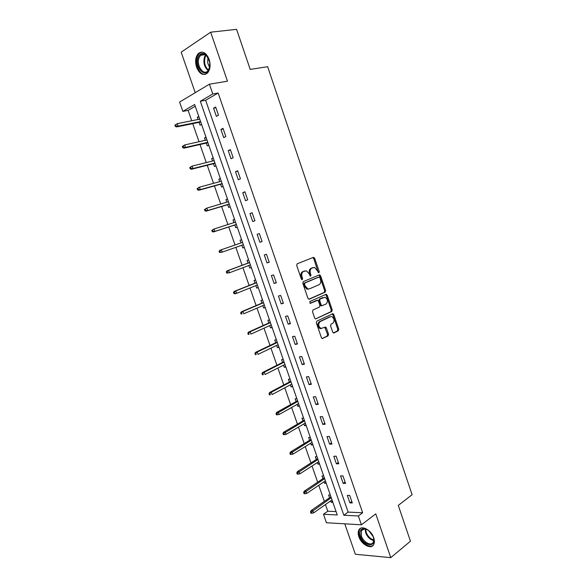<?xml version="1.0" encoding="UTF-8"?>
<svg xmlns="http://www.w3.org/2000/svg" width="587" height="587" viewBox="0 0 587 587"><rect width="100%" height="100%" fill="white"/><g stroke="black" fill="none" stroke-linecap="round" stroke-linejoin="round"><path stroke-width="0.88" d="M318.895 272.764L319.203 271.634L314.676 258.302L313.37 257.392L297.176 263.783L296.692 265.434L301.351 279.038L302.29 279.669L302.628 278.509L302.026 276.756C301.358 274.202 301.857 272.441 303.538 271.48L306.421 270.856L309.151 273.813L310.34 276.198L311 275.039L310.406 273.3C309.745 270.768 310.237 269.037 311.873 268.09L314.683 267.474L318.895 272.764M318.301 272.632L313.766 258.566L312.805 257.62M301.703 279.559L301.109 276.998L302.026 276.756M310.083 276.059L309.488 273.542L310.406 273.3M373.728 537.817C371.263 529.885 361.262 524.719 358.884 529.988C357.982 531.763 357.982 534.009 358.884 536.723C361.306 544.545 371.314 549.872 373.758 544.479C374.623 542.718 374.616 540.502 373.728 537.817M209.141 59.324C206.154 52.551 202.559 50.599 198.369 53.476C195.486 56.88 194.899 61.488 196.601 67.322C199.587 74.116 203.205 76.031 207.438 73.067C210.249 69.706 210.814 65.128 209.141 59.324M332.719 332.132L334.003 332.954L338.31 330.804L338.736 329.146L333.776 314.537L333.005 313.671L316.782 321.148L316.327 322.835L321.427 337.738L322.182 338.596L328.082 335.896L328.529 334.216L326.372 327.898L325.609 327.032L320.957 328.441C318.257 326.291 317.971 324.024 320.113 321.617L330.452 316.701L331.816 316.613C334.495 318.704 334.795 320.957 332.712 323.356L331.017 324.178L330.576 325.844L332.719 332.132M358.356 515.966L361.401 524.8L326.431 522.746L323.481 514.293L337.246 514.953L194.649 104.523L182.836 111.391L179.585 102.065L209.42 84.183L212.795 93.971L200.314 101.228L343.843 515.269L358.356 515.966L362.656 512.752L218.159 93.032L212.795 93.971M209.42 84.183L227.477 81.204L210.674 32.19L236.59 29.35L250.201 69.405L267.635 66.691L412.111 494.702L398.279 505.392L410.452 541.214L390.766 557.65L375.761 513.867L361.401 524.8M325.183 292.165L325.624 290.536L320.619 275.795L319.321 274.907L303.274 281.628L302.804 283.286L307.948 298.335L309.283 299.209L325.183 292.165L324.259 292.392L324.699 290.763L319.702 276.037L318.822 275.12M327.216 295.21L332.198 309.885L331.765 311.528L315.49 318.961L314.705 318.088L312.511 311.682L312.974 310.002L319.46 307.03L319.915 305.372L318.477 301.153L317.67 300.265L310.384 303.332L309.775 301.557L325.924 294.351L327.216 295.21L326.291 295.43L331.266 310.083L332.198 309.885M344.789 523.824L355.348 554.253L390.766 557.65M210.674 32.19L181.17 52.17L195.229 92.695M218.159 93.032L205.641 100.267L348.142 512.113L362.656 512.752M213.565 108.169L216.39 116.365L218.489 115.228L215.649 107.003L213.565 108.169L215.899 107.722M220.91 129.448L223.728 137.607L225.841 136.536L223.016 128.355L220.91 129.448L223.229 128.949M228.226 150.624L231.029 158.747L233.164 157.742L230.353 149.597L228.226 150.624L230.515 150.074M235.504 171.697L238.293 179.776L240.443 178.844L237.647 170.736L235.504 171.697L237.772 171.096M242.747 192.668L245.527 200.71L247.692 199.844L244.911 191.78L242.747 192.668L244.992 192.015M249.959 213.536L252.718 221.541L254.905 220.741L252.131 212.714L249.959 213.536L252.175 212.832M257.128 234.308L259.88 242.27L262.081 241.536L259.322 233.553L257.128 234.308L259.329 233.553M264.267 254.971L267.004 262.895L269.22 262.228L266.483 254.281L264.267 254.971M271.37 275.538L274.092 283.426L276.33 282.824L273.601 274.914L271.37 275.538M278.443 296.009L281.151 303.853L283.404 303.318L280.689 295.444L278.443 296.009M285.48 316.378L288.173 324.185L290.44 323.716L287.74 315.879L285.48 316.378M292.48 336.652L295.166 344.422L297.448 344.011L294.755 336.219L292.48 336.652M299.451 356.83L302.122 364.564L304.418 364.211L301.74 356.456L299.451 356.83M306.385 376.905L309.041 384.602L311.359 384.316L308.696 376.597L306.385 376.905M313.289 396.885L315.931 404.546L318.264 404.326L315.608 396.643L313.289 396.885M320.157 416.777L322.791 424.401L325.132 424.24L322.498 416.594L320.157 416.777M326.996 436.574L329.615 444.161L331.978 444.058L329.351 436.449L326.996 436.574M333.798 456.275L336.41 463.825L338.78 463.781L336.168 456.209L333.798 456.275M340.57 475.881L343.168 483.394L345.56 483.417L342.955 475.874L340.57 475.881M347.313 495.399L349.896 502.876L352.303 502.956L349.713 495.45L347.313 495.399M195.258 106.269L188.119 110.393L191.729 120.761M192.734 123.652L199.03 141.716M200.006 144.519L206.301 162.577M207.24 165.277L213.529 183.335M214.438 185.947L220.727 203.99M221.607 206.507L227.888 224.55M228.739 226.978L235.02 244.999M235.842 247.362L242.086 265.28M242.93 267.716L249.115 285.473M249.989 287.968L256.115 305.563M257.011 308.124L263.086 325.558M264.003 328.184L270.02 345.464M270.959 348.15L276.925 365.268M277.886 368.027L283.792 384.984M284.776 387.802L290.631 404.612M291.636 407.488L297.433 424.144M298.46 427.087L304.213 443.581M305.255 446.59L310.956 462.938M312.02 465.997L317.662 482.198M318.748 485.317L324.347 501.371M325.455 504.556L327.781 511.226L336.08 511.585M198.788 116.431L197.313 117.253L198.09 119.484M199.088 122.36L200.086 125.244L201.568 124.437M206.008 137.219L204.518 137.989L205.325 140.308M206.294 143.089L207.284 145.943L208.774 145.187M213.198 157.903L211.694 158.629L212.531 161.029M213.463 163.714L214.446 166.539L215.95 165.835M220.345 178.492L218.834 179.167L219.699 181.654M220.602 184.245L221.57 187.04L223.089 186.387M227.47 198.978L225.944 199.609L226.831 202.177M227.705 204.68L228.666 207.446L230.199 206.837M234.551 219.377L233.017 219.956L233.934 222.605M234.771 225.012L235.725 227.756L237.265 227.191M240.054 240.2L241.602 239.672L240.054 240.2L241 242.923M241.815 245.271L242.754 247.963L244.309 247.45M248.624 259.865L247.061 260.357L248.007 263.079M248.844 265.493L249.746 268.083L251.309 267.613M255.609 279.97L254.032 280.417L254.978 283.139M255.844 285.62L256.71 288.107L258.287 287.681M262.558 299.979L260.973 300.375L261.919 303.105M262.807 305.651L263.636 308.028L265.221 307.654M269.477 319.9L267.877 320.245L268.831 322.975M269.734 325.587L270.526 327.869L272.133 327.531M276.367 339.719L274.753 340.027L275.707 342.757M276.638 345.427L277.394 347.607L279.008 347.321M283.22 359.449L281.599 359.706L282.552 362.443M283.499 365.18L284.225 367.257L285.847 367.014M290.044 379.085L288.408 379.305L289.362 382.034M290.338 384.837L291.02 386.811L292.656 386.613M296.831 398.632L295.188 398.808L296.142 401.537M297.139 404.406L297.792 406.285L299.436 406.123M303.589 418.083L301.938 418.215L302.892 420.952M303.905 423.88L304.528 425.656L306.187 425.546M310.318 437.447L308.659 437.535L309.606 440.279M310.648 443.266L311.227 444.946L312.9 444.873M317.017 456.723L315.344 456.774L316.298 459.511M317.354 462.556L317.905 464.141L319.585 464.112M323.686 475.91L321.999 475.918L322.953 478.654M324.031 481.766L324.552 483.255L326.24 483.27M330.32 495.01L328.625 494.973L329.578 497.717M330.679 500.88L331.163 502.274L332.866 502.333M327.781 511.226L323.481 514.293M188.119 110.393L182.836 111.391M205.641 100.267L200.314 101.228M348.142 512.113L343.843 515.269M197.313 117.253L198.956 116.93M204.518 137.989L206.154 137.629M211.694 158.629L213.308 158.233M218.834 179.167L220.433 178.742M225.944 199.609L227.521 199.147M233.017 219.956L234.58 219.457M259.88 242.27L262.066 241.492M242.754 247.963L244.295 247.421M267.004 262.895L269.169 262.073M249.746 268.083L251.273 267.503M274.092 283.426L276.235 282.552M256.71 288.107L258.221 287.491M281.151 303.853L283.272 302.936M263.636 308.028L265.133 307.39M288.173 324.185L290.272 323.217M270.526 327.869L272.008 327.186M295.166 344.422L297.242 343.41M277.394 347.607L278.862 346.902M302.122 364.564L304.176 363.5M284.225 367.257L285.678 366.515M309.041 384.602L311.073 383.494M291.02 386.811L292.458 386.041M315.931 404.546L317.941 403.394M297.792 406.285L299.216 405.478M322.791 424.401L324.78 423.205M304.528 425.656L305.937 424.827M329.615 444.161L331.582 442.914M311.227 444.946L312.622 444.08M336.41 463.825L338.354 462.534M317.905 464.141L319.284 463.253M343.168 483.394L345.09 482.066M324.552 483.255L325.917 482.331M349.896 502.876L351.796 501.503M331.163 502.274L332.513 501.327M312.783 267.665L313.209 267.547M309.488 273.542C308.828 271.018 309.32 269.286 310.963 268.34L312.291 267.797M304.492 271.04L304.895 270.93M301.109 276.998C300.441 274.452 300.94 272.698 302.621 271.73L303.978 271.179M308.784 299.238L324.259 292.392M319.864 277.688L318.954 277.071L304.88 283L304.558 284.159L305.189 286.008L307.852 288.921L309.459 288.841L319.049 284.717C320.663 283.741 321.14 282.002 320.48 279.507L319.864 277.688M318.169 277.277L318.954 277.071M308.542 289.068L306.928 289.149L304.271 286.236L303.633 284.394L303.963 283.235L318.037 277.313M315.468 318.954L330.833 311.726L331.266 310.083M316.496 300.449L309.951 303.325M326.086 304C328.199 301.601 327.876 299.348 325.125 297.242L320.157 298.952L319.71 300.603L321.14 304.807L321.94 305.695L326.086 304M321.881 305.702L321.008 305.9L320.216 305.02L318.785 300.815L319.233 299.165L322.887 297.528M326.291 295.43L325.492 294.542L326.409 294.322M321.478 328.537L320.025 328.617C317.325 326.475 317.046 324.207 319.189 321.808L329.52 316.892M322.124 338.574L327.15 336.072L327.59 334.392L324.721 327.23M333.401 332.961L337.378 330.98L337.804 329.322L332.844 314.735L332.117 313.884M174.889 125.126L175.366 126.491L176.151 126.051L175.674 124.679L174.889 125.126L177.23 123.666L178.088 126.124L176.672 126.924L200.732 122.023M176.151 126.051L178.088 126.124L200.571 121.56M175.674 124.679L177.23 123.666L199.734 119.154M176.672 126.924L175.366 126.491M209.097 69.413C205.252 79.274 194.04 66.456 198.237 57.115C200.299 53.043 203.036 52.426 206.463 55.273L209.786 62.449L209.097 69.413M208.341 57.915L206.778 55.794C204.584 53.784 202.53 53.608 200.6 55.273L199.162 57.497C195.86 64.673 203.219 76.097 207.857 70.946L209.779 67.021M208.297 57.834L208.18 58.091C207.13 61.393 207.659 64.401 209.757 67.109M201.935 52.06L199.242 53.432L197.437 56.213C194.209 63.345 199.646 75.576 205.487 74.322M360.521 536.291C359.215 531.484 360.367 528.924 363.984 528.608C368.086 529.283 371.211 532.16 373.369 537.23L373.581 537.912C376.656 547.987 363.573 546.167 360.521 536.291M367.308 529.687L364.608 528.894L361.401 530.619L361.401 536.004C363.338 542.278 371.358 546.519 373.31 542.205L373.662 538.228M368.775 530.699L373.097 536.503M360.609 528.285L359.582 529.533C358.694 531.294 358.694 533.524 359.589 536.217C361.695 542.887 369.693 548.28 373.215 545.286M182.337 146.383L182.814 147.748L183.614 147.33L183.137 145.965L182.337 146.383L184.678 144.938L185.536 147.388L184.105 148.129L207.915 142.714M183.614 147.33L185.536 147.388L207.783 142.333M183.137 145.965L184.678 144.938L206.954 139.941M184.105 148.129L182.814 147.748M189.755 167.537L190.232 168.895L191.032 168.506L190.555 167.148L189.755 167.537L192.088 166.106L192.94 168.542L191.501 169.239L215.077 163.311M191.032 168.506L192.94 168.542L214.967 163.01M190.555 167.148L192.088 166.106L214.145 160.633M191.501 169.239L190.232 168.895M197.137 188.588L197.606 189.939L198.413 189.579L197.944 188.229L197.137 188.588L199.463 187.165L200.314 189.594L198.861 190.239L222.194 183.804M198.413 189.579L200.314 189.594L222.121 183.584M197.944 188.229L199.463 187.165L221.299 181.222M198.861 190.239L197.606 189.939M204.481 209.544L204.951 210.88L205.766 210.55L205.296 209.207L204.481 209.544L206.807 208.128L207.651 210.535L206.184 211.137L229.282 204.203M205.766 210.55L207.651 210.535L229.231 204.063M205.296 209.207L206.807 208.128L228.416 201.708M206.184 211.137L204.951 210.88M211.79 230.39L212.252 231.718L213.074 231.41L212.611 230.082L211.79 230.39L214.108 228.981L214.952 231.381L213.47 231.938L236.334 224.505M213.074 231.41L214.952 231.381L236.312 224.447M212.611 230.082L214.108 228.981L235.497 222.099M213.47 231.938L212.252 231.718M219.061 251.133L219.523 252.461L220.352 252.183L219.89 250.854L219.061 251.133L221.38 249.739L222.216 252.131L243.363 244.728M220.352 252.183L222.216 252.131L219.523 252.461M219.89 250.854L221.38 249.739L242.548 242.394L219.89 250.245M226.296 271.781L226.758 273.102L227.595 272.845L227.132 271.524L226.296 271.781L227.11 270.856L228.614 270.394L229.444 272.772L250.378 264.92M227.595 272.845L229.444 272.772L226.758 273.102M227.132 271.524L228.614 270.394L249.57 262.594M227.11 270.856L249.541 262.506M233.501 292.326L233.956 293.639L234.8 293.412L234.345 292.091L233.501 292.326L234.294 291.365L235.813 290.954L236.642 293.317L257.355 285.011M234.8 293.412L236.642 293.317L235.123 293.727L233.956 293.639M234.345 292.091L235.813 290.954L256.556 282.699M234.294 291.365L256.497 282.538M240.663 312.768L241.125 314.074L241.976 313.876L241.514 312.563L240.663 312.768L241.448 311.778L242.974 311.411L243.803 313.759L264.304 305.013M241.976 313.876L241.125 314.074M241.514 312.563L242.974 311.411L263.504 302.709M241.448 311.778L263.424 302.466M247.802 333.115L248.257 334.421L249.115 334.245L248.653 332.939L247.802 333.115L248.565 332.088L250.106 331.765L250.928 334.106L271.223 324.912M249.115 334.245L248.257 334.421M248.653 332.939L250.106 331.765L270.424 322.623M248.565 332.088L270.313 322.307M254.897 353.367L255.352 354.665L256.218 354.511L255.763 353.213L254.897 353.367L255.646 352.303L257.201 352.024L258.023 354.357L278.106 344.723M256.218 354.511L255.352 354.665M255.763 353.213L257.201 352.024L277.313 342.441M255.646 352.303L277.174 342.052M261.963 373.523L262.411 374.807L263.284 374.682L262.829 373.391L261.963 373.523L262.697 372.422L264.267 372.187L265.075 374.513L284.952 364.446M263.284 374.682L262.411 374.807M262.829 373.391L264.267 372.187L284.167 362.172M262.697 372.422L284.005 361.709M268.993 393.576L269.44 394.86L270.321 394.757L269.873 393.473L268.993 393.576L269.712 392.446L271.289 392.255L272.104 394.567L291.776 384.067M270.321 394.757L269.44 394.86M269.873 393.473L271.289 392.255L290.991 381.807M269.712 392.446L290.8 381.271M275.993 413.542L276.44 414.818L277.321 414.738L276.873 413.461L275.993 413.542L276.697 412.375L278.289 412.228L279.089 414.525L298.563 403.607M276.873 413.461L297.778 401.354M276.697 412.375L297.565 400.745M279.089 414.525L277.321 414.738M282.956 433.404L283.404 434.673L284.291 434.622L283.844 433.353L282.956 433.404L283.646 432.201L285.245 432.105L286.052 434.395L305.313 423.051M283.844 433.353L304.536 420.806M283.646 432.201L304.301 420.131M286.052 434.395L284.291 434.622M289.89 453.179L290.33 454.441L291.225 454.419L290.785 453.149L289.89 453.179L290.565 451.946L292.179 451.887L292.972 454.162L312.042 442.4M290.785 453.149L311.264 440.177M290.565 451.946L311.007 439.421M292.972 454.162L291.225 454.419M296.787 472.858L297.227 474.12L298.13 474.113L297.69 472.851L296.787 472.858L297.448 471.588L299.069 471.574L299.869 473.841L318.734 461.668M297.69 472.851L317.963 459.445M297.448 471.588L317.677 458.623M299.869 473.841L298.13 474.113M303.648 492.442L304.088 493.696L304.998 493.718L304.558 492.464L303.648 492.442L304.301 491.143L305.937 491.172L306.722 493.425L325.396 480.841M304.558 492.464L324.633 478.632M304.301 491.143L324.317 477.745M306.722 493.425L304.998 493.718M310.486 511.937L310.919 513.185L311.836 513.229L311.396 511.981L310.486 511.937L311.117 510.602L312.768 510.675L313.553 512.921L332.029 499.926M311.396 511.981L331.266 497.732M311.117 510.602L330.929 496.771M313.553 512.921L311.836 513.229M318.286 271.876L319.203 271.634M301.711 278.752L302.628 278.509M310.083 275.281L311 275.039M310.963 268.34L311.873 268.09M302.621 271.73L303.538 271.48M313.766 258.566L314.676 258.302M319.702 276.037L320.619 275.795M324.699 290.763L325.624 290.536M303.963 283.235L304.88 283M303.633 284.394L304.558 284.159M304.271 286.236L305.189 286.008M330.833 311.726L331.765 311.528M316.239 300.507L317.163 300.295M319.233 299.165L320.157 298.952M318.785 300.815L319.71 300.603M320.216 305.02L321.14 304.807M319.189 321.808L320.113 321.617M325.44 328.074L326.372 327.898M327.59 334.392L328.529 334.216M327.15 336.072L328.082 335.896M322.351 338.633L322.74 338.56M332.844 314.735L333.776 314.537M337.804 329.322L338.736 329.146M337.378 330.98L338.31 330.804M333.636 333.02L334.003 332.954M208.18 70.594C204.21 67.116 203.014 62.508 204.584 56.763L205.699 54.914M206.191 55.266L205.259 56.88C203.748 62.273 204.841 66.691 208.539 70.124M373.794 540.576C370.148 539.68 367.425 537.068 365.635 532.725L365.151 528.946M365.723 529.063L366.222 532.424C367.873 536.467 370.412 538.976 373.831 539.967M312.9 257.634L313.818 257.37M318.866 275.127L319.783 274.885M306.928 289.149L307.852 288.921M321.008 305.9L321.94 305.695M320.025 328.617L320.957 328.441M324.824 327.186L325.609 327.032M332.213 313.84L333.005 313.671M205.267 54.657L200.6 55.273M206.778 55.794L206.463 55.273M364.608 528.894L363.984 528.608M363.514 528.99L361.401 530.619"/></g></svg>
